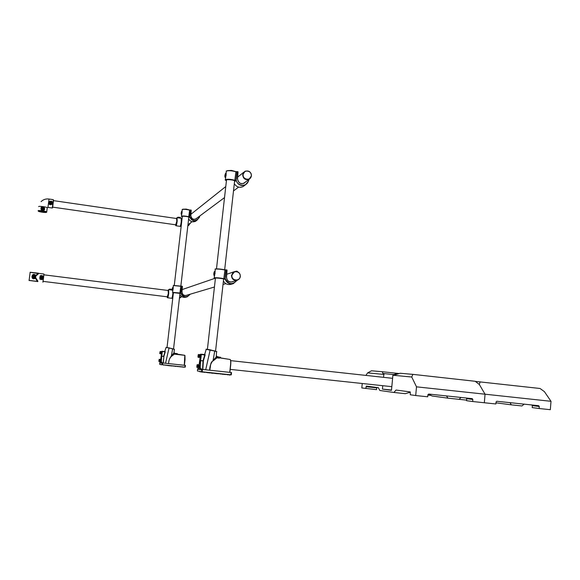<?xml version="1.0" encoding="UTF-8"?>
<svg xmlns="http://www.w3.org/2000/svg" width="580" height="580" viewBox="0 0 580 580"><rect width="100%" height="100%" fill="white"/><g stroke="black" fill="none" stroke-linecap="round" stroke-linejoin="round"><path stroke-width="0.87" d="M41.658 208.372C41.869 209.547 42.514 209.866 43.594 209.322L43.913 208.691C43.703 207.51 43.058 207.198 41.97 207.749L41.658 208.372L42.645 209.655L43.92 208.582M49.583 202.536L50.547 203.892L51.816 202.884M50.881 201.282L52.128 202.159L51.801 203.993L50.482 204.385C49.025 203.819 48.72 202.92 49.561 201.673L50.881 201.282M41.238 207.676C40.622 208.996 41.064 209.844 42.572 210.207L44.319 209.663C44.921 208.365 44.479 207.481 42.985 207.017L41.078 207.517C43.739 206.197 44.87 206.987 44.471 209.887C41.818 211.127 40.687 210.337 41.078 207.517M51.953 204L51.968 201.768L49.394 201.746C48.829 204.24 49.67 205.008 51.917 204.051L52.258 204.204C49.547 205.335 48.488 204.472 49.083 201.623C51.787 200.557 52.845 201.419 52.258 204.204M38.831 211.178L38.903 211.287C41.644 212.207 44 212.512 45.98 212.193L45.9 212.077C43.145 211.149 40.788 210.852 38.831 211.178M42.18 208.786L43.312 208.923L42.869 207.894L42.18 208.786L42.267 208.111M43.362 208.546L42.246 208.365M51.823 202.862C51.562 201.731 50.917 201.434 49.887 201.985L49.561 202.674C49.815 203.798 50.46 204.095 51.489 203.558L51.823 202.862M50.105 203.058L50.648 203.413L51.279 202.5L50.148 202.376L50.105 203.058M51.279 202.5L50.134 202.637M43.971 274.383L43.572 277.088L43.949 274.014M37.345 281.38L29.065 280.466L37.889 281.561M40.165 277.32L41.158 278.574L42.42 277.661M41.55 275.5L40.223 275.754L39.795 279.038L41.02 279.611L42.673 279.4L43.572 277.088L43.101 276.116L41.55 275.5M32.785 276.515L33.785 277.653L35.068 276.617M38.911 273.398L35.844 276.022L34.148 274.891C31.385 275.739 31.233 276.863 33.705 278.262L35.627 277.661L37.831 281.061L37.678 281.575M33.306 276.529L34.322 276.145L34.553 276.711L33.937 277.117L34.517 276.617M35.844 276.022L35.627 277.661M36.91 281.438L29.841 280.56L36.91 281.438M41.789 279.575C43.34 278.407 43.507 277.131 42.282 275.725M35.503 277.965L35.453 278.269C30.145 281.206 31.465 271.244 35.83 275.406L35.8 275.71M37.831 281.061L37.337 281.3L35.453 278.269M35.83 275.406L38.374 273.173L30.138 272.252M38.795 273.601L30.058 272.31M38.816 273.347L38.352 273.158M37.265 281.365L29 280.387M37.715 281.575L37.243 281.597M42.891 282.185L43.384 278.531L42.985 282.003M32.864 276.957L34.568 277.465L34.988 276.138L33.277 275.63L32.864 276.957M34.329 276.022L33.27 276.45L34.176 277.153L34.322 276.145M40.237 277.878L41.919 278.4L42.355 277.059L40.672 276.544L40.237 277.878M41.695 276.943L40.644 277.378L41.55 278.074L41.673 277.066M245.579 171.064L244.876 171.354L242.686 174.624C243.114 178.705 245.253 180.264 249.103 179.314L250.727 177.828M200.506 356.881L200.673 355.431M199.361 366.995L199.527 365.545M199.73 363.943L200.078 360.869L199.73 363.943M206.603 349.247L210.185 349.805L205.697 369.801L209.634 370.207C209.743 366.292 210.874 363.08 213.041 360.571L214.76 351.081L206.212 349.32L204.667 354.547M204.443 354.235L204.965 354.271L205.11 355.025L203.362 360.934L202.826 369.46M205.204 369.757L205.697 369.801M206.074 349.174L214.731 350.914L213.092 360.455L215.963 357.324L216.478 355.852L217.29 356.867L216.876 357.904L213.194 360.84C209.764 362.21 210.866 367.14 209.641 370.207L229.738 372.338L230.543 365.037C230.825 362.145 230.71 360.296 230.195 359.491L221.002 357.998M216.84 351.755L214.76 351.081L216.702 351.56M220.958 357.99L216.876 357.904L216.151 357.135L216.695 357.838M216.876 357.693L220.661 357.715M200.187 361.057L199.882 363.79M213.194 360.84L213.092 360.455L213.324 360.753M216.246 356.548L216.601 351.589L210.177 349.812M217.29 356.867L218.972 357.048L216.405 356.345L216.92 356.946L220.444 357.222M205.11 355.025L201.325 354.547L200.644 360.579L203 360.832L204.965 354.271M202.565 369.453L202.993 360.934L203.362 360.934L200.637 360.673L200.173 368.01L201.057 368.481L198.614 367.829L199.948 368.039L201.108 354.525L200.549 354.3L200.39 355.402M200.781 369.721L200.832 368.503L199.462 368.264M199.317 369.141L199.411 368.126M201.296 371.939L200.622 371.838M199.621 371.657L200.288 371.758M212.57 373.245L211.048 373.034M228.89 374.608L227.664 374.81M230.688 374.796L229.861 375.064M227.672 374.796L227.28 374.745M227.092 374.412L225.482 374.557M224.453 374.477L223.467 374.325M222.648 374.288L222.263 374.245M222.263 374.223L221.661 374.136M221.669 373.846L220.458 374.049M220.458 374.035L220.081 373.984M219.863 373.65L218.283 373.796M217.217 373.716L216.224 373.563M215.405 373.527L215.035 373.476M215.035 373.462L214.411 373.368M229.861 375.05L229.463 374.999M229.47 374.985L228.875 374.897M225.286 374.223L224.453 374.499M223.481 374.035L222.648 374.31M218.051 373.462L217.217 373.738M216.238 373.274L215.405 373.542M214.426 373.078L213.222 373.288M213.222 373.274L212.86 373.223M210.794 372.693L209.953 372.969M209.953 372.954L208.96 372.795M208.974 372.505L208.133 372.78M207.778 372.701L207.14 372.599M207.147 372.309L205.958 372.527M205.327 372.121L204.486 372.396M204.486 372.375L203.79 372.273M203.5 371.925L202.659 372.2M202.319 372.121L201.637 372.019M199.353 368.894L197.679 368.72L198.389 368.844L198.338 369.337L200.977 369.772L201.035 369.271L231.514 372.556L201.035 369.271M198.338 369.337L200.977 369.75M197.679 368.72L197.396 370.975L201.536 371.715L201.796 369.402M202.449 369.474L202.188 371.787L230.862 374.81L231.115 372.52M231.261 374.854L231.536 372.556L231.282 374.854L230.862 374.81M202.188 371.787L201.536 371.715M198.389 368.844L199.353 368.931M224.938 177.118L226.229 175.066L225.526 173.536M224.938 175.595L224.968 176.762L225.526 173.906L224.938 175.595L224.968 176.755L225.555 175.073L225.526 173.913L224.938 175.595M225.272 180.184L225.207 179.662C227.57 178.952 230.825 179.176 234.972 180.337L236.082 180.489L234.537 181.663M226.446 180.583L226.309 180.503C224.17 179.176 233.037 179.539 234.777 180.851L235.016 181.105M226.352 171.803L225.801 173.449L226.2 173.174L225.736 177.321L225.156 177.313M236.089 180.409L236.169 179.894C237.046 186.252 246.71 187.238 248.298 181.156L248.813 179.532M237.88 171.694L237.082 171.709L236.169 179.894M246.007 181.612C241.817 185.136 238.945 184.15 237.408 178.647L238.039 171.897L236.887 171.876L235.922 180.612M225.482 179.51L225.801 173.449M225.344 175.53L225.41 174.551L225.069 175.486M213.882 275.188L215.137 273.325L214.411 271.585M213.868 273.506L213.918 274.848L214.411 271.947L213.868 273.506L213.918 274.84L214.455 273.289L214.411 271.955L213.875 273.506M214.201 278.037L214.121 277.791C216.449 277.595 219.726 277.892 223.96 278.683L225.062 278.937L223.59 279.379M215.405 278.4L215.267 278.349C213.041 277.602 221.959 278.298 223.779 279.009L224.039 279.147M214.738 271.425L215.122 271.281L214.643 275.507L214.259 275.645M225.076 278.864L225.156 278.349C228.31 284.613 232.268 285.266 237.024 280.307M233.957 281.22C229.745 283.098 227.23 281.713 226.403 277.044L227.055 270.149L226.207 269.867L225.156 278.349M237.329 271.665L237.206 271.251L235.857 271.418M226.207 269.867L226.911 270.12L225.895 270.077L224.917 278.987M215.122 271.281L214.31 275.145L214.39 277.74M214.295 273.499L214.332 272.644L213.998 273.455M236.357 271.454L234.429 271.636L231.478 275.348C231.71 279.052 233.624 280.691 237.22 280.249L238.866 279.292M393.632 374.615L382.923 373.469L382.271 371.722L399.236 373.556M391.5 390.057L382.423 389.1L391.471 390.325L392.907 375.253L393.813 374.455L395.72 374.629L400.171 373.266L412.873 374.361L475.143 381.277L479.334 384.467L485.054 394.204L484.322 402.752L495.893 403.97L496.067 401.925L496.792 401.259L538.697 405.696L539.291 406.5L539.125 408.516L532.23 407.602L532.389 405.616L531.613 404.941M384.721 373.629L383.837 374.404L367.604 372.889L371.497 370.787L382.271 371.722M382.423 389.1L382.749 385.693M383.554 377.341L383.837 374.404M412.873 374.361L411.735 377.014L392.907 375.253M446.448 395.923L448.028 398.17L459.106 399.337L461.035 397.467L459.106 399.337L466.617 400.127M448.028 398.17L432.093 396.002L428.62 394.096M362.246 383.503L361.811 387.955L376.543 389.651L376.717 387.846L366.096 386.715L366.393 386.084L378.341 387.679L379.827 390.492L393.9 392.471L396.053 390.036L410.248 391.928L410.292 394.777L415.7 395.538L427.728 396.8L427.917 394.719L428.685 394.037L472.243 398.656L472.852 399.475L472.678 401.527L466.566 400.693L466.748 398.67L465.986 397.989M472.678 401.527L484.322 402.752L485.054 394.204L416.505 386.831L415.7 395.538M367.604 372.889L365.922 375.412M366.096 386.715L365.915 388.535M416.505 386.831L411.735 377.014M393.9 392.471L405.318 393.675L410.336 392.211M376.717 387.846L377.232 387.534M448.036 398.17L432.093 395.995M472.852 399.475L466.748 398.67M394.161 374.491L397.278 373.382M475.303 381.393L540.045 388.484L544.41 391.645L551 401.302L550.333 409.69L539.125 408.516M480.095 381.821L479.334 384.467L485.054 394.204L551 401.302M510.03 402.658L511.284 404.833L521.964 405.964L524.102 404.151M511.277 404.833L495.987 402.817L511.277 404.833M427.888 395.074L431.012 395.408M539.291 406.5L532.389 405.616M244.376 171.76L242.759 174.638C243.179 178.647 245.282 180.184 249.074 179.242L249.748 178.807M234.501 271.694L231.55 275.362C231.782 279.002 233.667 280.611 237.198 280.176L237.242 280.162M176.4 353.517L176.987 353.59M161.726 353.343L161.856 352.219M160.812 361.144L160.957 360.006L160.261 359.941M161.102 358.788L161.378 356.417L161.102 358.788M165.815 363.298L168.606 363.595C168.693 360.579 169.585 358.106 171.288 356.178L172.659 348.87L169.026 348.007L165.539 363.269M166.772 347.514L169.099 347.884L166.097 347.464L164.727 351.524M164.836 351.306L165.235 351.908L163.864 356.461L163.35 363.015M166.069 347.406L172.63 348.732L171.332 356.091L174.131 352.56M174.471 349.399L172.659 348.87L174.362 349.247M184.28 365.262L184.81 355.33L174.391 354.133L171.404 356.381C169.614 358.128 168.678 360.535 168.613 363.595L184.397 365.277L185.042 359.644L184.397 365.277M174.399 353.974L176.023 354.235L177.407 354.061L176.052 353.481L177.262 353.619M161.443 356.591L161.204 358.629M174.123 352.553L174.739 353.336L174.312 353.945L173.804 353.503L174.254 354.083M173.899 353.089L176.059 353.575L176.016 354.394M165.235 351.908L162.299 351.538L161.755 356.185L163.589 356.381L165.148 351.328M163.154 363L163.864 356.461L161.748 356.258L161.305 361.898L161.987 362.261L161.138 361.92L162.132 351.524L161.805 351.357L161.69 352.198M161.762 363.211L161.82 362.282L160.965 362.029M163.647 364.871L160.588 364.653M170.071 365.828L169.295 365.697M170.73 365.625L170.063 365.835M183.403 366.973L181.982 367.046M184.81 367.118L183.381 367.191M181.997 366.821L180.576 366.894M180.597 366.676L179.706 366.843M179.191 366.524L178.306 366.698M175.711 366.422L174.942 366.299M174.964 366.074L173.536 366.147M173.55 365.922L172.122 365.994M177.777 366.371L177.125 366.582M176.371 366.226L175.711 366.437M172.137 365.777L171.477 365.987M171.484 365.973L170.708 365.849M169.316 365.473L168.649 365.683M168.657 365.675L168.019 365.574M167.895 365.32L167.236 365.538M166.482 365.175L165.822 365.385M165.068 365.023L163.632 365.095M160.239 362.978L161.813 363.239L160.239 362.978L160.921 362.66L160.283 362.594M159.855 362.522L159.645 364.269L162.103 364.704L162.306 362.928L185.44 365.4L162.306 362.928M161.856 362.855L161.813 363.239M162.791 362.986L162.588 364.762L184.897 367.133L185.1 365.364M185.237 367.162L185.448 365.4L184.897 367.133M162.588 364.762L162.103 364.704M181.207 214.201L182.12 212.671L181.736 211.316M181.235 212.983L181.243 213.948L181.612 212.664L181.605 211.7L181.243 212.976M181.453 216.456L181.381 216.18C183.026 215.782 185.528 215.97 188.87 216.761L189.696 216.847L188.79 217.587M182.287 216.724L182.178 216.652C180.938 215.832 188.036 216.405 188.95 217.203L189.051 217.319M181.903 211.374L181.525 214.593M189.696 216.847L189.754 216.449C192.632 221.575 195.801 221.872 199.266 217.34L199.672 216.072M197.468 217.71C194.169 220.48 191.922 219.733 190.726 215.477L191.248 210.221L190.552 210.004L189.754 216.449M182.142 211.163L181.765 214.39M181.489 212.932L181.54 212.229L181.322 212.911M172.34 290.246L173.224 288.833L172.84 287.339M172.362 288.927L172.709 287.731L172.369 288.927M172.528 292.371L180.706 293.052L179.988 293.429M173.427 292.646L179.988 293.4M173.028 287.325L172.651 290.594M180.851 293.125L180.909 292.726C183.367 297.562 186.456 298.055 190.189 294.205M187.782 294.923C184.483 296.387 182.519 295.321 181.895 291.718L182.417 286.382L181.736 286.172L180.909 292.726M173.26 287.238L172.876 290.507M172.623 288.92L172.659 288.282L172.441 288.898M199.288 356.642L198.991 357.374L198.099 357.28L198.389 354.518L199.281 354.619L199.433 355.264L199.288 356.642L198.396 356.548L198.389 354.518M199.353 354.938L199.114 357.077M199.433 355.264L198.541 355.163M198.396 356.548L198.099 357.28M198.179 354.88L197.961 356.946M198.135 366.799L197.838 367.495L196.946 367.401L197.243 364.639L198.135 364.733L198.135 366.799L197.236 366.705L197.243 364.639M198.208 365.059L198.012 367.183M198.28 365.414L197.388 365.32M197.236 366.705L196.946 367.401M197.033 364.979L196.808 367.053M198.954 357.367L199.527 356.033L199.266 354.612M199.114 357.555L199.817 356.062L199.665 354.496M197.809 367.495L198.374 366.168L198.121 364.733M197.969 367.676L198.664 366.197L198.512 364.61M159.108 360.905L159.159 359.317L159.855 359.39L159.804 360.977L159.108 360.905L159.145 359.571L158.84 361.224M159.95 359.694L159.703 361.267M158.92 361.449L159.616 361.521L159.804 360.977M159.928 359.912L159.232 359.832M159.616 361.514L159.855 359.411M159.696 361.666L160.167 359.288M160.029 353.075L160.073 351.516L160.769 351.596L160.725 353.155L160.029 353.075L160.058 351.763L159.754 353.423M160.863 351.9L160.617 353.474M159.841 353.648L160.529 353.72L160.725 353.155M160.841 352.089L160.145 352.009M160.529 353.72L160.769 351.625M160.609 353.865L161.081 351.494M177.639 217.768L180.634 217.979M181.011 218.261L177.212 217.703M175.682 224.815L176.806 221.256L176.559 218.522M189.544 223.605L188.232 224.837M180.612 217.877L181.061 218.268M178.147 217.217L180.213 217.377M172.303 290.174L168.961 289.601L172.274 289.92M167.279 296.822L168.345 293.487L168.084 290.471M180.054 297.214L179.517 297.496M169.73 289.159L171.818 289.21M47.321 207.85L47.951 207.401L49.039 199.042L53.36 199.665L52.272 208.024M50.518 204.102C52.352 203.493 52.468 202.623 50.852 201.514C49.017 202.13 48.901 202.993 50.518 204.102M53.519 200.448L52.592 207.785M47.951 207.401L52.272 208.017L53.36 199.665M42.985 207.038C44.928 208.372 44.791 209.409 42.579 210.156C40.636 208.814 40.774 207.778 42.985 207.038M42.615 209.873C44.464 209.249 44.58 208.387 42.956 207.263C41.1 207.887 40.991 208.756 42.615 209.873M38.099 210.794C37.903 210.076 45.907 211.091 46.69 211.888L46.726 212.113M46.465 212.258C46.755 211.577 38.186 210.359 38.338 211.106C38.113 211.794 46.574 212.998 46.465 212.258M42.05 212.193C44.501 212.57 46.045 212.57 46.697 212.193L47.234 207.705C46.458 206.886 38.447 205.864 38.642 206.611M52.584 207.807L52.628 207.386M33.727 278.081C31.827 276.812 31.958 275.79 34.126 275.021C36.025 276.298 35.895 277.32 33.727 278.081M34.118 275.079C32.045 275.819 31.915 276.798 33.734 278.016C35.815 277.284 35.938 276.305 34.118 275.079M41.1 279.002C39.208 277.733 39.338 276.711 41.499 275.95C43.384 277.218 43.253 278.24 41.1 279.002M41.492 276.007C39.418 276.74 39.295 277.719 41.108 278.944C43.174 278.204 43.304 277.226 41.492 276.007M43.638 277.117L42.913 282.185M220.581 357.36L218.993 357.171L218.957 358.237M199.266 369.373L198.345 369.221L199.266 369.366M230.304 359.658C230.825 360.383 230.956 362.181 230.688 365.052L229.868 372.367L230.688 365.052M201.057 368.481L200.999 369.569M200.615 354.177L204.319 354.518M200.231 356.852L198.998 365.487M198.759 366.937L198.621 367.807M230.543 365.037L230.673 365.052C230.905 361.746 230.746 359.89 230.195 359.491L220.915 358.07L220.451 357.338L218.972 357.055M204.218 354.481L200.564 354.242M225.62 175.008C225.627 172.949 225.374 173.166 224.866 175.653C224.859 177.719 225.112 177.502 225.62 175.008M235.806 180.663L234.806 180.518C230.796 179.394 227.643 179.176 225.359 179.865L226.41 180.88M234.806 180.518L235.929 171.81C231.782 170.614 228.535 170.397 226.164 171.151M235.879 171.666L236.937 171.774M226.36 171.006C228.65 170.274 231.797 170.484 235.799 171.637L237.118 171.629M234.313 183.693C236.495 187.043 239.366 188.029 242.933 186.666L244.506 185.52M249.016 179.379L248.429 181.235L245.34 184.904C241.012 186.361 237.923 184.889 236.082 180.489M244.057 183.258C240.25 184.251 238.083 182.722 237.539 178.676L237.532 178.705C238.083 182.722 240.25 184.244 244.057 183.258L245.572 181.939M237.408 178.647L237.901 171.84L237.184 171.586M237.075 171.724L235.908 171.709C231.826 170.469 228.607 170.237 226.251 171.02M238.039 171.883L237.539 178.676M214.52 273.26C214.542 271.034 214.303 271.121 213.802 273.528C213.781 275.761 214.02 275.674 214.52 273.26M224.808 278.987L223.793 278.857C219.697 278.095 216.529 277.813 214.274 277.994L215.39 278.531M223.793 278.857L224.931 269.99C220.704 269.171 217.427 268.881 215.1 269.12M224.851 269.816L226.004 269.939M215.296 268.968C217.551 268.736 220.719 269.011 224.808 269.809L226.178 269.874M223.401 281.046C225.221 283.961 227.759 285.041 231.029 284.287L233.066 283.707M233.327 283.635L237.206 280.256L233.327 283.635C229.325 284.41 226.57 282.844 225.062 278.937M227.055 270.149L226.548 277.073C226.889 280.72 228.832 282.315 232.377 281.851L233.37 281.394M237.22 271.259L236.408 271.31L237.35 271.368M226.099 269.925L224.902 269.852C220.741 269.004 217.514 268.714 215.216 268.975L215.122 271.273M227.679 170.607L231.485 170.411L235.603 171.578M235.4 171.506L231.463 170.556L227.962 170.585M243.15 174.5C242.368 179.793 250.937 181.149 251.321 175.805C252.112 170.527 243.549 169.143 243.15 174.5M249.074 179.242L251.452 175.841L249.248 179.118C245.456 180.054 243.346 178.517 242.926 174.5L245.079 171.281C248.885 170.288 251.01 171.81 251.459 175.849C251.01 171.818 248.885 170.295 245.079 171.281M231.935 275.319C231.13 280.72 239.815 281.858 240.207 276.413C241.012 271.027 232.341 269.86 231.935 275.319M237.365 280.125C239.076 279.502 240.062 278.269 240.338 276.435C240.062 278.277 239.069 279.509 237.365 280.125C233.827 280.56 231.942 278.951 231.71 275.304L234.617 271.65C238.184 271.164 240.091 272.76 240.345 276.442C240.091 272.774 238.184 271.179 234.617 271.65M177.379 353.727L176.052 353.481M177.697 354.213L184.708 355.286M161.001 362.152L160.827 363.058M184.962 355.54L185.042 359.644L184.81 355.33M161.987 362.261L161.936 362.863M161.856 351.262L164.865 351.538M174.761 353.336L173.971 352.829L174.377 349.334L169.092 347.884M161.552 353.329L160.624 359.977M160.45 361.101L160.341 361.789M164.706 351.473L162.132 351.524M181.649 212.628C181.707 210.989 181.554 211.12 181.199 213.012C181.141 214.658 181.293 214.527 181.649 212.628M189.53 217.007L188.746 216.898C185.513 216.137 183.099 215.948 181.504 216.34L182.265 216.92M188.746 216.898L189.638 210.141C186.296 209.329 183.802 209.141 182.156 209.569M182.309 209.452C183.903 209.039 186.318 209.22 189.544 210.004L190.429 210.105L189.602 210.025L190.378 210.192L189.602 216.985M190.726 215.477L191.248 210.228L190.523 210.032M188.638 218.892C190.305 221.611 192.596 222.423 195.496 221.321L196.736 220.414M199.266 217.34L199.839 215.948L199.375 217.399L196.946 220.262C193.546 221.422 191.124 220.306 189.689 216.913M195.938 218.993C192.951 219.791 191.255 218.624 190.842 215.499L190.842 215.506C191.255 218.624 192.959 219.784 195.938 218.993L197.127 217.957M199.375 217.391L195.496 221.321L192.285 221.749M172.753 288.782C172.818 287.042 172.68 287.093 172.325 288.942C172.26 290.689 172.405 290.631 172.753 288.782M180.692 293.204L173.42 292.733M179.901 293.11L180.808 286.252L173.282 285.556M173.434 285.433L181.634 286.208L180.757 293.212M181.895 291.718L182.417 286.382L180.757 286.121L181.736 286.172M179.858 294.502C181.25 296.887 183.266 297.779 185.919 297.177L187.094 296.844M187.296 296.786L190.341 294.161L187.296 296.786C184.165 297.395 182.011 296.199 180.844 293.183M186.448 295.445L186.557 295.409C183.78 295.786 182.265 294.56 182.004 291.733L182.011 291.74C182.265 294.553 183.787 295.778 186.557 295.409L187.34 295.053M183.157 209.235L186.165 209.09L189.609 210.025L186.144 209.199L183.244 209.228L186.165 209.09L189.58 209.989M176.059 225.78L179.945 226.331C180.387 226.36 180.822 224.844 181.243 221.785L181.228 218.29L182.091 218.392M188.703 225.431L187.833 225.801M177.748 217.311L180.576 217.732L177.625 217.457M177.908 217.282L180.394 217.573M177.067 217.652L177.183 221.198C176.762 224.257 176.334 225.78 175.907 225.758L175.696 225.468M175.551 224.793C175.856 226.164 176.305 224.968 176.878 221.19C177.154 218.16 177.001 217.261 176.422 218.5M188.797 224.155L188.29 224.808M190.595 222.821L188.522 225.526L190.588 222.829M187.869 225.489L190.298 223.039M167.656 297.779L171.6 298.272C172.021 298.294 172.427 296.866 172.811 293.995L172.941 292.625M172.209 289.71L169.208 289.34M169.49 289.173L172.028 289.493M168.048 290.181L168.693 289.63L168.715 293.487C168.323 296.358 167.924 297.786 167.518 297.765L167.286 297.46M167.141 296.8C167.446 298.171 167.874 297.054 168.41 293.465C168.7 290.203 168.541 289.202 167.946 290.45M181.533 296.779L179.423 298.316L181.525 296.779M179.452 298.019L181.134 296.895M41.078 201.644C43.275 199.491 45.929 198.621 49.032 199.042M30.087 272.267L43.957 274.021L43.456 278.538M30.153 272.39L29.116 280.336M53.519 200.629L176.878 218.566M52.678 207.14L176.008 224.859M43.92 274.818L168.41 290.507M43.08 281.373L167.598 296.858M243.701 172.289L237.648 177.103M225.772 186.55L190.936 214.267M249.103 179.314L243.469 183.498M238.605 187.123L233.501 190.914M224.525 197.591L195.482 219.189M192.096 221.705L187.956 224.786M226.533 179.815L216.485 268.852M215.448 278.045L207.415 349.232M234.639 180.764L224.663 269.794M223.641 278.965L215.55 351.146M212.57 373.252L212.606 372.889M225.301 173.782L225.765 173.42M249.001 179.387L248.421 181.228L245.34 184.904L242.933 186.666L240.055 187.318M214.208 271.795L214.673 271.491M226.903 269.961L226.541 277.066C226.889 280.727 228.832 282.322 232.377 281.851L232.239 281.887M236.401 271.15L235.516 271.425M227.585 170.621L231.485 170.411L235.516 171.542M230.666 360.63L392.609 378.327M230.195 369.38L391.819 386.664M234.363 271.665L226.744 274.275M214.781 278.378L182.171 289.572M237.089 280.285L231.159 282.047M225.838 283.627L223.024 284.461M214.433 287.013L185.607 295.568M181.852 296.685L179.532 297.373M182.33 216.34L174.275 285.375M173.449 292.465L167.033 347.442M188.841 217.137L180.837 286.136M180.01 293.226L173.543 348.971M181.504 211.577L181.874 211.388M182.221 209.858L182.076 211.098M181.678 214.52L181.489 216.115M182.221 209.467C182.888 208.93 185.353 209.119 189.602 210.025M191.132 210.076L190.588 209.996M191.248 210.221L190.842 215.499M172.615 287.593L173 287.412M173.362 285.701L173.195 287.144M172.789 290.623L172.601 292.24M173.369 285.44L180.757 286.121M182.301 286.237L181.765 286.165M182.417 286.382L182.004 291.733M199.868 355.344L200.724 355.438M199.701 356.794L200.557 356.888M198.715 365.458L199.578 365.552M198.556 366.908L199.411 367.002M160.131 361.072L160.834 361.144M161.175 352.147L161.878 352.219M161.044 353.271L161.748 353.351M180.104 226.36L181.149 226.497M177.574 217.609L176.501 218.283M171.738 298.287L172.753 298.41M172.238 289.833L169.367 289.188"/></g></svg>
